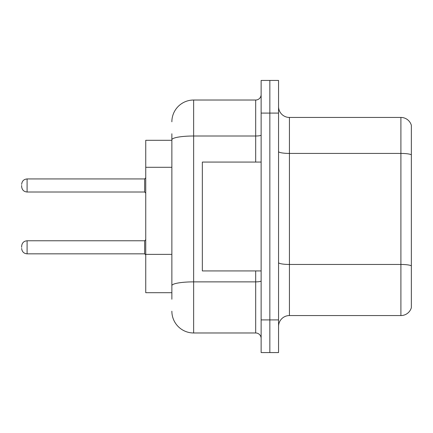 <?xml version="1.0" encoding="UTF-8"?>
<svg xmlns="http://www.w3.org/2000/svg" width="433" height="433" viewBox="0 0 433 433"><rect width="100%" height="100%" fill="white"/><g stroke="black" fill="none" stroke-linecap="round" stroke-linejoin="round"><path stroke-width="0.65" d="M171.869 160.757L171.869 133.77L171.869 140.303L145.742 140.303L145.742 292.697L171.869 292.697M278.549 326.444A10.885 10.885 0 0 1 289.433 315.56L400.898 315.56L400.898 117.44L289.433 117.44A10.885 10.885 0 0 1 278.549 106.556A10.885 10.885 0 0 0 289.433 117.44L289.433 315.56M269.84 319.911L269.84 352.57L278.549 352.57L278.549 319.911L269.84 319.911L269.84 352.57L261.131 352.57L261.131 319.911L269.84 319.911L269.84 113.089L269.84 319.911M261.131 319.911L261.131 80.43L269.84 80.43L269.84 113.089L269.84 80.43L278.549 80.43L278.549 319.911M411.35 125.278A10.885 10.885 0 0 0 400.898 117.44A10.885 10.885 0 0 1 411.35 125.278L411.35 307.722A10.885 10.885 0 0 1 400.898 315.56M171.869 299.23L171.869 133.77M171.869 121.797A21.769 21.769 0 0 1 193.643 100.023L193.643 332.977L255.686 332.977L255.686 270.928M193.643 100.023L255.686 100.023A5.445 5.445 0 0 0 261.131 94.583M171.869 289.433L171.869 260.904M261.131 338.417A5.445 5.445 0 0 0 255.686 332.977M193.643 332.977A21.769 21.769 0 0 1 171.869 311.203M21.65 247.308L21.65 246.22L21.65 247.308M21.65 185.476L21.65 186.563L21.65 185.476M261.131 162.072L202.346 162.072L202.346 270.928L261.131 270.928M171.869 167.29L145.742 167.29M171.869 254.371L145.742 254.371M411.35 154.787A10.885 1.889 180 0 0 400.898 153.423L289.433 153.423A10.885 1.889 0 0 1 278.549 151.534M411.35 265.813A10.885 1.889 180 0 0 400.898 264.455L289.433 264.455A10.885 1.889 -0 0 1 278.549 262.566M278.549 113.089L261.131 113.089M261.131 280.925A5.445 0.947 0 0 1 255.686 281.872L193.643 281.872A21.769 3.778 180 0 0 171.869 285.65M171.869 139.789A21.769 3.778 180 0 1 193.643 136.005L255.686 136.005L255.686 100.023M255.686 162.072L255.686 136.005A5.445 0.947 0 0 0 261.131 135.064M21.65 246.22C22.002 242.881 23.815 241.067 27.095 240.775L27.095 253.835L144.654 253.835L144.654 240.775L145.742 239.687M144.654 178.943L27.095 178.943L27.095 192.008L144.654 192.008L144.654 178.943L145.742 177.855M144.654 253.835L145.742 254.923M27.095 240.775L144.654 240.775M27.095 253.835C23.815 253.543 22.002 251.73 21.65 248.396M27.095 192.008C23.815 191.716 22.002 189.903 21.65 186.563M27.095 178.943C23.815 179.235 22.002 181.054 21.65 184.388M144.654 192.008L145.742 193.096"/></g></svg>
